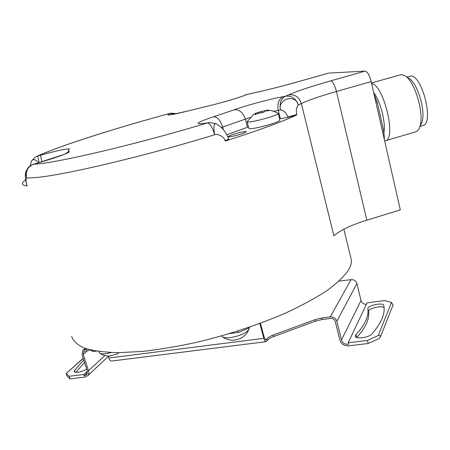 <?xml version="1.0" encoding="UTF-8"?>
<svg xmlns="http://www.w3.org/2000/svg" width="450" height="450" viewBox="0 0 450 450"><rect width="100%" height="100%" fill="white"/><g stroke="black" fill="none" stroke-linecap="round" stroke-linejoin="round"><path stroke-width="0.67" d="M38.419 162.793C35.336 159.086 32.985 158.631 31.365 161.421L30.144 165.887M298.401 81.647L328.793 73.08L298.468 81.641C280.716 86.614 264.921 90.579 251.083 93.532L245.599 94.911C241.217 97.082 221.782 102.853 207.939 106.071L187.149 111.178C170.494 115.267 164.706 116.072 169.785 113.603L170.758 113.192C117.377 127.609 61.301 145.311 37.665 156.021L35.398 156.971L31.691 160.768M176.034 113.782L170.814 113.164L176.715 113.642M350.606 256.911L351.332 259.903C351.636 262.89 350.73 266.22 348.615 269.893C344.272 276.227 337.134 283.072 327.201 290.436C315.681 297.979 301.753 305.55 285.418 313.149C258.863 324.585 230.046 334.136 198.979 341.809C178.881 346.247 159.936 349.459 142.138 351.456L118.322 352.671C104.468 352.305 93.234 350.82 84.623 348.216C77.608 345.054 73.282 341.123 71.657 336.414M39.156 162.579L37.665 156.021L40.461 155.233C57.307 150.441 71.736 147.51 69.109 149.518C67.995 150.435 67.972 151.065 69.047 151.397C71.966 151.903 55.969 157.877 36.821 163.271L33.699 164.154C27.602 166.77 25.262 171.416 26.691 178.093C25.712 179.049 25.802 181.536 26.972 185.563L26.809 185.473C24.986 177.947 24.885 172.974 26.505 170.556M26.82 185.507L27.09 185.929C23.957 185.574 22.427 184.787 22.5 183.566C22.567 182.576 23.591 181.344 25.566 179.876M36.838 163.243L33.699 164.154C51.649 164.183 135.9 144.619 207.562 122.895L205.431 123.244C193.326 124.796 196.088 122.631 213.716 116.73L234.326 109.761C246.487 105.351 270.27 98.972 283.337 96.632L285.548 96.227C291.746 95.535 295.982 98.477 298.254 105.036C296.488 106.982 295.954 110.166 296.646 114.587L287.826 117.017C286.217 112.691 283.764 110.34 280.457 109.974C277.577 98.449 295.948 93.887 298.254 105.036L301.376 103.539C308.301 100.221 319.995 96.199 336.448 91.474L371.188 81.557L400.314 209.903L366.84 220.179C350.994 225.112 340.003 230.327 333.866 235.828L301.376 103.539C299.115 97.031 294.834 94.151 288.54 94.899C297.084 91.125 311.136 86.456 330.688 80.888L365.124 71.123C367.47 71.64 369.489 75.116 371.188 81.557M283.337 96.632C278.758 98.921 277.059 103.489 278.252 110.334L280.327 118.564L287.921 117.399L296.741 114.975C281.261 122.102 257.394 130.815 225.146 141.097L228.673 139.494M216.006 123.654L209.351 122.518L207.562 122.895C210.116 123.564 212.49 127.508 214.689 134.736C217.986 133.284 224.882 137.458 225.039 140.687L225.146 141.097M228.566 139.089L228.583 139.14C228.42 137.886 227.329 135.568 225.292 132.182C221.186 126.906 221.923 128.216 220.748 126.962L215.983 123.643C213.761 123.587 213.328 127.282 214.689 134.736C147.561 155.436 66.459 174.628 37.277 177.412L26.691 178.093C25.628 174.606 25.768 171.669 27.118 169.296C28.626 166.731 30.825 165.009 33.716 164.126M328.793 73.08L365.124 71.123M244.479 95.271L251.325 93.459M243.298 133.335L246.341 131.794C246.763 130.843 236.739 132.998 231.283 135.017L228.15 136.592C227.666 137.554 237.825 135.377 243.298 133.335M248.473 126.934L226.851 134.764M280.327 118.564L279.551 118.688M279.928 120.184L279.962 120.313C279.371 121.281 275.383 122.856 267.992 125.044C256.607 128.132 250.228 129.257 248.861 128.424L247.157 121.883M228.69 139.551L228.583 139.14L225.039 140.687M266.636 110.166C270.787 110.188 274.635 111.279 278.179 113.445L278.274 113.614C277.667 114.525 273.662 116.066 266.254 118.243C254.852 121.343 248.473 122.513 247.129 121.77M266.721 110.818L266.552 110.154L268.869 110.599L267.126 110.824C265.264 110.824 264.296 111.156 264.212 111.825L263.093 112.674L261.236 112.691L255.144 114.323L255.741 113.355L253.828 114.233M255.229 113.406L261.236 111.454L266.642 110.503M260.421 323.297L264.308 337.641L265.866 340.003L266.811 339.058C267.913 337.573 270.107 336.218 273.381 334.98L314.921 319.686L321.694 318.015L330.261 316.873L351.022 279.664L339.081 281.093M91.046 350.123L85.163 350.899L83.756 351.608L83.272 354.397L88.509 370.755C89.083 372.724 88.824 374.377 87.728 375.716L85.011 377.1L70.009 378.877L69.159 376.273L83.756 374.524L84.178 375.834L86.67 374.726L87.278 370.907L82.035 354.555L82.738 350.567L84.735 349.566L87.576 349.189M273.381 334.98L273.791 336.51C270.517 337.748 268.329 339.109 267.221 340.594L266.057 341.691C265.202 341.595 264.459 340.47 263.829 338.316L259.819 323.516M273.791 336.51L315.309 321.204L314.921 319.686M368.213 343.513L367.47 340.464L378.202 335.593C379.794 335.149 380.537 335.604 380.424 336.977L378.928 338.631L368.213 343.513L348.424 345.859C344.154 345.96 341.319 344.059 339.919 340.149L335.233 321.463C334.468 319.337 332.938 318.319 330.643 318.397L322.082 319.528L315.309 321.204M330.261 316.873C333.54 316.755 335.723 318.218 336.819 321.255L341.499 339.958C342.579 342.968 344.762 344.43 348.047 344.351L348.576 344.284L348.199 342.776L367.048 302.923L384.435 300.538L391.511 302.462L393.03 305.004M351.022 279.664C353.981 279.512 355.944 280.806 356.912 283.551L361.018 300.465C361.845 302.951 363.623 304.267 366.345 304.402M384.092 307.648C381.679 305.123 367.785 308.649 368.55 311.591L367.875 308.818C367.093 305.488 383.512 302.029 383.805 305.466L384.013 306.799C385.02 314.601 380.947 323.679 371.796 334.035C368.843 337.719 355.213 339.401 355.286 336.111L355.967 334.575C364.899 324.855 368.876 316.339 367.903 309.021M356.76 337.478C365.625 327.729 369.562 319.174 368.578 311.805M348.199 342.776L367.47 340.464M249.778 327.105L249.148 327.938L248.991 327.381M111.786 361.024L111.572 361.052C110.419 361.007 109.496 359.994 108.816 358.014L108.191 356.029M92.559 350.432L92.925 351.591L90.996 350.089M237.982 331.02L238.382 332.46L229.567 333.619M96.367 351.135L92.925 351.591M238.382 332.46L249.148 327.938M221.614 335.942L222.227 336.69C223.746 337.748 226.603 338.029 230.794 337.528C239.726 335.976 245.739 333.338 248.822 329.625L249.126 327.949M242.184 337.427L239.518 338.827L234.821 340.076L232.779 340.2M241.537 337.821L240.902 338.175M98.831 351.506L99.698 353.154C100.828 353.891 102.949 354.066 106.048 353.689L111.454 352.547M118.974 352.794L117.118 353.97L109.474 356.04M99.698 353.154C103.05 355.41 106.763 356.338 110.824 355.95L110.689 355.961M70.009 378.877L67.168 376.121L66.127 373.494L83.284 358.442M69.159 376.273L66.33 373.545M84.555 362.419L75.769 372.414M83.756 374.524L87.356 371.183M83.756 359.916L74.441 370.536L74.126 371.537C76.365 373.146 80.561 372.353 86.715 369.152M84.178 375.834L87.491 372.746M382.714 132.339L383.946 131.979L384.39 139.731M375.941 102.504L377.184 102.144L383.946 131.979M374.006 93.983L377.184 102.144M383.957 132.075C385.824 122.209 380.346 101.036 373.697 92.627M384.666 140.957L385.65 140.704C396.551 138.246 383.625 84.864 371.621 83.475M371.509 82.98L401.355 74.554L405.163 75.859C415.209 81.613 424.733 115.296 419.698 127.119C418.826 129.532 417.634 131.062 416.121 131.704L415.288 131.946M420.12 125.764L421.746 122.85C426.122 112.522 417.938 83.582 409.185 78.542L405.163 75.859M406.873 77.001L410.417 76.084C421.954 74.194 434.301 122.777 423.09 125.556L422.353 125.775M40.461 155.233L41.962 161.758M27.09 185.929L26.972 185.563M296.741 114.975L296.646 114.587M273.448 111.246L280.457 109.974C279.264 103.101 280.963 98.522 285.548 96.227L288.54 94.899M330.688 80.888C332.792 81.478 334.71 85.011 336.448 91.474L366.84 220.179M298.468 81.641L298.232 81.698C280.772 86.58 265.303 90.467 251.814 93.358L251.083 93.532M245.599 94.911L243.298 95.867M207.939 106.071L208.417 105.941C220.601 103.134 237.814 97.993 242.972 95.991M187.149 111.178L208.086 106.02M169.785 113.603L174.746 114.047M205.431 123.244L208.198 122.709M221.344 127.519L250.279 117.405M213.716 116.73C217.479 116.899 220.455 120.353 222.643 127.086L223.312 129.594M234.326 109.761C239.451 109.446 243.135 112.562 245.379 119.109L247.511 127.294M287.921 117.399L287.826 117.017M255.352 113.934L255.487 114.457M258.48 112.989L258.294 112.286M261.236 111.454L261.579 112.798M265.005 110.565L265.123 111.038M267.998 110.323L268.116 110.807M266.383 339.671L265.387 339.801M84.735 349.566L85.809 348.632M378.202 335.593L391.511 302.462M322.082 319.528L321.694 318.015M266.811 339.058L267.221 340.594M263.829 338.316L108.816 358.014M88.509 370.755L104.895 355.522M83.272 354.397L87.598 350.578M84.589 375.789L87.441 373.129M74.441 370.536L75.004 372.274M336.819 321.255L356.912 283.551M341.499 339.958L361.018 300.465M348.047 344.351L348.407 343.592M355.967 334.575L356.676 337.449M36.821 163.271L64.288 154.333M69.047 151.397L64.282 154.339M37.114 156.178C63.371 144.512 117.906 127.519 170.769 113.175M343.873 229.179L351.332 259.903M246.594 94.472L245.751 94.725M187.217 111.144L171.36 114.699M206.021 123.069L203.501 123.508M278.274 113.614L279.962 120.313M253.834 114.261L247.286 121.528M255.994 114.339L255.741 113.355M222.227 336.69C225.956 339.412 230.113 340.543 234.703 340.093L234.821 340.076M239.518 338.827C243.787 336.954 246.893 333.883 248.822 329.625M266.057 341.691L111.572 361.052M117.141 353.959L119.143 352.671M87.728 375.716L108.304 356.389M83.756 351.608L84.082 351.321M83.199 350.162L85.196 348.418M66.161 373.466L83.228 358.267M380.424 336.977L393.126 304.757M385.65 140.704L416.121 131.704M421.746 122.85L419.698 127.119M420.013 126.467L423.09 125.556"/></g></svg>
